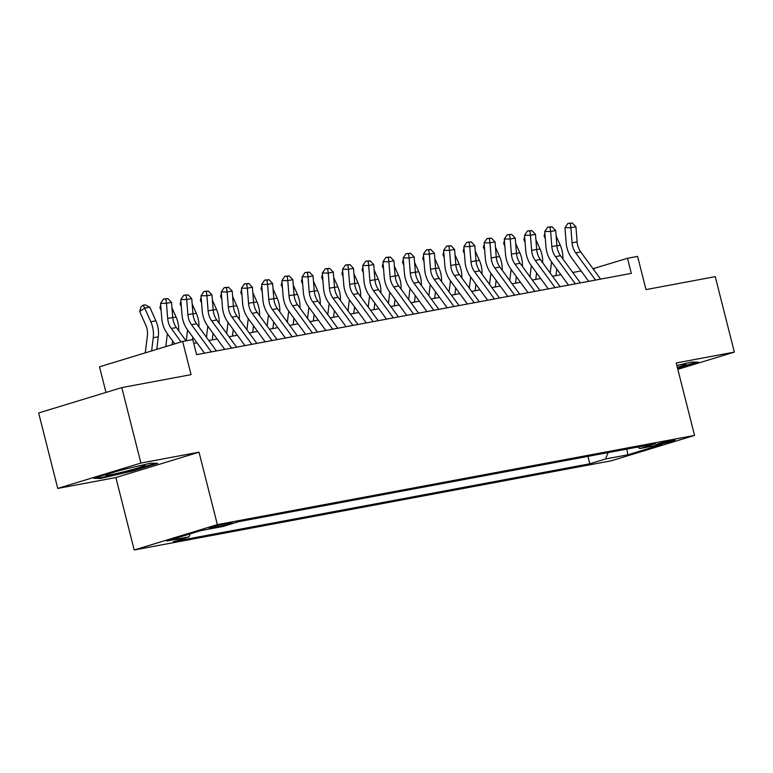 <?xml version="1.0" encoding="UTF-8"?>
<svg xmlns="http://www.w3.org/2000/svg" width="773" height="773" viewBox="0 0 773 773"><rect width="100%" height="100%" fill="white"/><g stroke="black" fill="none" stroke-linecap="round" stroke-linejoin="round"><path stroke-width="1.16" d="M672.752 440.146A9.981 0.551 165.8 0 0 662.036 442.707A9.981 0.551 165.8 0 0 655.89 444.794A9.981 0.551 165.8 0 0 658.374 444.533A9.981 0.551 165.8 0 0 669.089 441.982A9.981 0.551 165.8 0 0 675.235 439.895A9.981 0.551 165.8 0 0 672.752 440.146M134.202 549.99L611.395 460.776L694.55 435.412L217.358 524.625L134.202 549.99L115.873 477.55L199.028 452.186L140.899 463.056L57.743 488.42L115.873 477.55M57.743 488.42L38.65 412.966L121.805 387.602L191.057 374.654L182.66 341.453L99.504 366.817L105.978 392.423M677.834 369.339L734.35 352.101L715.257 276.647L646.006 289.595L637.599 256.394L627.492 258.279L592.997 268.714M140.899 463.056L121.805 387.602M182.66 341.453L192.767 339.56L196.584 354.652L631.309 273.371L627.492 258.279M211.531 528.046L215.986 527.215A9.663 0.531 165.8 0 0 226.373 524.741A9.663 0.531 165.8 0 0 232.325 522.722A9.663 0.531 165.8 0 0 229.919 522.963L225.474 523.794A9.663 0.531 165.8 0 0 215.087 526.278A9.663 0.531 165.8 0 0 209.135 528.297A9.663 0.531 165.8 0 0 211.531 528.046L211.367 527.37M637.793 447.055L639.725 448.553L655.456 443.75L238.925 521.63L223.194 526.423L200.951 530.587L166.794 541.003L189.027 536.849L173.297 541.651L589.828 463.771L605.559 458.978L608.109 452.601M639.725 448.553L661.959 444.398L627.802 454.814L605.559 458.978M199.028 452.186L217.358 524.625M734.35 352.101L676.22 362.972L694.55 435.412M581.112 270.936L572.774 272.492M560.898 274.715L552.55 276.27M540.675 278.493L532.336 280.058M520.451 282.271L512.113 283.836M500.237 286.058L491.899 287.614M480.014 289.836L471.675 291.392M459.8 293.614L451.451 295.18M439.576 297.392L431.237 298.958M419.353 301.18L411.014 302.736M399.139 304.958L390.8 306.514M378.915 308.736L370.576 310.292M358.701 312.514L350.353 314.08M338.477 316.302L330.139 317.858M318.254 320.08L309.915 321.636M298.04 323.858L289.701 325.414M277.816 327.636L269.477 329.201M257.602 331.414L249.254 332.979M237.379 335.202L229.04 336.757M217.155 338.98L208.816 340.535M196.941 342.758L193.733 343.357M594.253 270.444L593.78 268.569M190.235 533.853L189.027 536.849M587.953 456.37L589.828 463.771M627.802 454.814L626.874 449.094M100.567 478.458L132.598 470.999L157.644 463.356L150.648 463.182L118.617 470.651L93.572 478.294L100.567 478.458L100.345 477.598M677.641 368.605L698.521 362.237L691.526 362.064L676.858 365.484M132.425 470.322L132.598 470.999M181.104 341.927L171.297 328.486A15.595 11.721 79.4 0 1 167.673 318.437L166.475 303.306L160.571 303.296L161.77 318.428A23.383 17.576 -100.6 0 0 167.2 333.501L174.766 343.859M186.042 340.816L176.35 327.539A15.595 11.721 79.4 0 1 172.727 317.49L171.529 302.359L166.475 303.306L165.905 298.996L167.925 298.62L163.538 298.996L165.905 298.996M163.538 298.996L160.571 303.296M171.529 302.359L167.925 298.62M145.285 352.846L147.382 335.782A15.595 11.721 -100.6 0 0 145.759 325.114L139.681 311.48L141.092 306.562L143.111 305.219L145.14 304.842L149.788 307.181L155.866 320.824A23.383 17.576 79.4 0 1 158.301 336.815L156.764 349.348M149.788 307.181L144.735 308.127L150.812 321.771A23.383 17.576 79.4 0 1 153.238 337.762L151.634 350.913M143.111 305.219L144.735 308.127L139.681 311.48M125.902 468.95A20.272 1.121 165.8 0 0 105.872 475.066A20.272 1.121 165.8 0 0 110.848 474.68A20.272 1.121 165.8 0 0 133.487 469.25A20.272 1.121 165.8 0 0 144.986 465.162A20.272 1.121 165.8 0 0 140.068 465.761A20.272 1.121 165.8 0 0 136.657 466.448M155.45 463.298L132.231 470.39L101.186 477.617L96.171 477.501M696.328 362.179L677.477 367.929M677.312 367.281A20.272 1.121 165.8 0 0 685.864 364.044A20.272 1.121 165.8 0 0 677.535 365.32M211.358 351.889L191.511 324.708A15.595 11.721 79.4 0 1 187.897 314.65L186.689 299.528L180.795 299.518L181.993 314.65A23.383 17.576 -100.6 0 0 187.424 329.723L204.536 353.164M216.411 350.942L196.574 323.761A15.595 11.721 79.4 0 1 192.95 313.712L191.752 298.581L186.689 299.528L186.119 295.218L188.139 294.842L183.761 295.209L186.119 295.218M183.761 295.209L180.795 299.518M191.752 298.581L188.139 294.842M231.581 348.111L211.734 320.921A15.595 11.721 79.4 0 1 208.111 310.872L206.913 295.74L201.009 295.74L202.207 310.872A23.383 17.576 -100.6 0 0 207.647 325.945L224.75 349.386M236.635 347.164L216.788 319.974A15.595 11.721 79.4 0 1 213.164 309.925L211.966 294.803L206.913 295.74L206.343 291.431L208.362 291.054L203.975 291.431L206.343 291.431M203.975 291.431L201.009 295.74M211.966 294.803L208.362 291.054M251.795 344.323L231.958 317.143A15.595 11.721 79.4 0 1 228.335 307.094L227.136 291.962L221.233 291.962L222.431 307.084A23.383 17.576 -100.6 0 0 227.861 322.167L244.973 345.608M256.849 343.386L237.011 316.196A15.595 11.721 79.4 0 1 233.388 306.147L232.19 291.015L227.136 291.962L226.557 287.653L228.586 287.276L224.199 287.653L226.557 287.653M224.199 287.653L221.233 291.962M232.19 291.015L228.586 287.276M272.019 340.545L252.172 313.365A15.595 11.721 79.4 0 1 248.548 303.316L247.35 288.184L241.447 288.174L242.645 303.306A23.383 17.576 -100.6 0 0 248.085 318.379L265.197 341.821M277.072 339.598L257.225 312.418A15.595 11.721 79.4 0 1 253.602 302.369L252.404 287.237L247.35 288.184L246.78 283.875L248.8 283.498L244.423 283.875L246.78 283.875M244.423 283.875L241.447 288.174M252.404 287.237L248.8 283.498M161.142 310.485L159.895 307.693L160.697 304.92M171.954 307.78L176.089 317.046A23.383 17.576 79.4 0 1 178.698 330.757M172.611 340.912L172.157 344.652M165.809 346.584L167.383 333.752M160.871 307.055L159.895 307.693M181.355 306.707L180.119 303.915L180.921 301.132M192.177 304.002L196.303 313.268A23.383 17.576 79.4 0 1 198.922 326.979M192.835 337.134L192.525 339.608M186.283 340.767L187.607 329.965M181.085 303.277L180.119 303.915M201.579 302.919L200.342 300.137L201.135 297.354M212.401 300.224L216.527 309.48A23.383 17.576 79.4 0 1 219.146 323.201M213.048 333.356L212.246 339.898M206.459 337.308L207.821 326.187M201.309 299.489L200.342 300.137M221.803 299.141L220.556 296.359L221.358 293.576M232.615 296.436L236.751 305.702A23.383 17.576 79.4 0 1 239.359 319.423M233.272 329.569L232.47 336.12M226.682 333.53L228.045 322.409M221.532 295.711L220.556 296.359M292.233 336.767L272.396 309.587A15.595 11.721 79.4 0 1 268.772 299.528L267.574 284.406L261.67 284.396L262.868 299.528A23.383 17.576 -100.6 0 0 268.299 314.601L285.411 338.043M297.296 335.82L277.449 308.64A15.595 11.721 79.4 0 1 273.826 298.591L272.627 283.459L267.574 284.406L267.004 280.097L269.023 279.72L264.637 280.087L267.004 280.097M264.637 280.087L261.67 284.396M272.627 283.459L269.023 279.72M242.017 295.363L240.78 292.581L241.582 289.798M252.839 292.658L256.965 301.924A23.383 17.576 79.4 0 1 259.583 315.645M253.496 325.791L252.694 332.332M246.896 329.752L248.259 318.631M241.746 291.933L240.78 292.581M312.456 332.989L292.609 305.799A15.595 11.721 79.4 0 1 288.996 295.75L287.788 280.618L281.894 280.618L283.092 295.75A23.383 17.576 -100.6 0 0 288.522 310.823L305.635 334.265M317.51 332.042L297.673 304.862A15.595 11.721 79.4 0 1 294.049 294.803L292.851 279.681L287.788 280.618L287.218 276.309L289.237 275.932L284.86 276.309L287.218 276.309M284.86 276.309L281.894 280.618M292.851 279.681L289.237 275.932M262.24 291.585L260.994 288.793L261.796 286.01M273.053 288.88L277.188 298.146A23.383 17.576 79.4 0 1 279.797 311.857M273.71 322.012L272.908 328.554M267.12 325.964L268.482 314.853M261.97 288.155L260.994 288.793M332.68 329.211L312.833 302.021A15.595 11.721 79.4 0 1 309.21 291.972L308.012 276.84L302.108 276.84L303.306 291.962A23.383 17.576 -100.6 0 0 308.746 307.045L325.848 330.486M337.733 328.264L317.887 301.074A15.595 11.721 79.4 0 1 314.263 291.025L313.065 275.893L308.012 276.84L307.441 272.531L309.461 272.154L305.074 272.531L307.441 272.531M305.074 272.531L302.108 276.84M313.065 275.893L309.461 272.154M282.454 287.798L281.217 285.015L282.019 282.232M293.276 285.102L297.402 294.368A23.383 17.576 79.4 0 1 300.021 308.079M293.933 318.234L293.131 324.776M287.343 322.186L288.706 311.065M282.184 284.377L281.217 285.015M352.894 325.423L333.057 298.243A15.595 11.721 79.4 0 1 329.433 288.194L328.235 273.062L322.331 273.053L323.529 288.184A23.383 17.576 -100.6 0 0 328.96 303.258L346.072 326.699M357.947 324.486L338.11 297.296A15.595 11.721 79.4 0 1 334.487 287.247L333.289 272.115L328.235 273.062L327.655 268.753L329.685 268.376L325.298 268.753L327.655 268.753M325.298 268.753L322.331 273.053M333.289 272.115L329.685 268.376M302.678 284.02L301.441 281.237L302.233 278.454M313.5 281.324L317.626 290.58A23.383 17.576 79.4 0 1 320.244 304.301M314.147 314.447L313.345 320.998M307.557 318.408L308.92 307.287M302.407 280.589L301.441 281.237M373.117 321.645L353.271 294.465A15.595 11.721 79.4 0 1 349.647 284.416L348.449 269.284L342.545 269.275L343.743 284.406A23.383 17.576 -100.6 0 0 349.183 299.48L366.296 322.921M378.171 320.698L358.324 293.518A15.595 11.721 79.4 0 1 354.701 283.469L353.503 268.337L348.449 269.284L347.879 264.975L349.898 264.598L345.521 264.975L347.879 264.975M345.521 264.975L342.545 269.275M353.503 268.337L349.898 264.598M322.901 280.241L321.655 277.459L322.457 274.676M333.714 277.536L337.849 286.802A23.383 17.576 79.4 0 1 340.458 300.523M334.371 310.669L333.569 317.22M327.781 314.63L329.143 303.509M322.631 276.811L321.655 277.459M393.331 317.867L373.494 290.677A15.595 11.721 79.4 0 1 369.871 280.628L368.673 265.506L362.769 265.497L363.967 280.628A23.383 17.576 -100.6 0 0 369.397 295.701L386.51 319.143M398.395 316.92L378.548 289.74A15.595 11.721 79.4 0 1 374.924 279.691L373.726 264.559L368.673 265.506L368.103 261.197L370.122 260.81L365.735 261.187L368.103 261.197M365.735 261.187L362.769 265.497M373.726 264.559L370.122 260.81M343.115 276.463L341.879 273.671L342.681 270.898M353.937 273.758L358.063 283.024A23.383 17.576 79.4 0 1 360.682 296.735M354.594 306.891L353.792 313.432M347.995 310.852L349.357 299.731M342.845 273.033L341.879 273.671M413.555 314.089L393.708 286.899A15.595 11.721 79.4 0 1 390.094 276.85L388.887 261.718L382.993 261.718L384.191 276.85A23.383 17.576 -100.6 0 0 389.621 291.923L406.733 315.365M418.608 313.142L398.771 285.952A15.595 11.721 79.4 0 1 395.148 275.903L393.95 260.772L388.887 261.718L388.317 257.409L390.336 257.032L385.959 257.409L388.317 257.409M385.959 257.409L382.993 261.718M393.95 260.772L390.336 257.032M363.339 272.685L362.093 269.893L362.895 267.11M374.151 269.98L378.287 279.246A23.383 17.576 79.4 0 1 380.896 292.957M374.808 303.113L374.006 309.654M368.219 307.065L369.581 295.943M363.068 269.255L362.093 269.893M433.779 310.302L413.932 283.121A15.595 11.721 79.4 0 1 410.308 273.072L409.11 257.94L403.206 257.931L404.405 273.062A23.383 17.576 -100.6 0 0 409.845 288.136L426.947 311.577M438.832 309.364L418.985 282.174A15.595 11.721 79.4 0 1 415.362 272.125L414.164 256.994L409.11 257.94L408.54 253.631L410.56 253.254L406.173 253.631L408.54 253.631M406.173 253.631L403.206 257.931M414.164 256.994L410.56 253.254M383.553 268.898L382.316 266.115L383.118 263.332M394.375 266.202L398.501 275.459A23.383 17.576 79.4 0 1 401.119 289.179M395.032 299.335L394.23 305.876M388.442 303.287L389.805 292.165M383.282 265.468L382.316 266.115M453.993 306.523L434.155 279.343A15.595 11.721 79.4 0 1 430.532 269.294L429.334 254.162L423.43 254.153L424.628 269.284A23.383 17.576 -100.6 0 0 430.059 284.358L447.171 307.799M459.046 305.577L439.209 278.396A15.595 11.721 79.4 0 1 435.586 268.347L434.387 253.215L429.334 254.162L428.754 249.853L430.783 249.476L426.396 249.853L428.754 249.853M426.396 249.853L423.43 254.153M434.387 253.215L430.783 249.476M403.777 265.12L402.54 262.337L403.332 259.554M414.599 262.414L418.724 271.681A23.383 17.576 79.4 0 1 421.343 285.401M415.246 295.547L414.444 302.098M408.656 299.509L410.019 288.387M403.506 261.689L402.54 262.337M474.216 302.745L454.369 275.565A15.595 11.721 79.4 0 1 450.746 265.506L449.548 250.384L443.644 250.375L444.842 265.506A23.383 17.576 -100.6 0 0 450.282 280.58L467.394 304.021M479.27 301.799L459.423 274.618A15.595 11.721 79.4 0 1 455.799 264.569L454.601 249.437L449.548 250.384L448.978 246.075L450.997 245.698L446.62 246.065L448.978 246.075M446.62 246.065L443.644 250.375M454.601 249.437L450.997 245.698M424 261.342L422.754 258.549L423.556 255.776M434.812 258.636L438.948 267.902A23.383 17.576 79.4 0 1 441.557 281.614M435.47 291.769L434.668 298.31M428.88 295.73L430.242 284.609M423.73 257.911L422.754 258.549M494.43 298.967L474.593 271.777A15.595 11.721 79.4 0 1 470.97 261.728L469.771 246.597L463.868 246.597L465.066 261.728A23.383 17.576 -100.6 0 0 470.496 276.802L487.608 300.243M499.493 298.02L479.647 270.84A15.595 11.721 79.4 0 1 476.023 260.781L474.825 245.659L469.771 246.597L469.201 242.287L471.221 241.91L466.834 242.287L469.201 242.287M466.834 242.287L463.868 246.597M474.825 245.659L471.221 241.91M444.214 257.564L442.977 254.771L443.779 251.988M455.036 254.858L459.162 264.124A23.383 17.576 79.4 0 1 461.781 277.836M455.693 287.991L454.891 294.532M449.094 291.943L450.456 280.821M443.944 254.133L442.977 254.771M514.654 295.18L494.807 267.999A15.595 11.721 79.4 0 1 491.193 257.95L489.985 242.819L484.091 242.819L485.289 257.94A23.383 17.576 -100.6 0 0 490.72 273.024L507.832 296.465M519.707 294.242L499.87 267.052A15.595 11.721 79.4 0 1 496.247 257.003L495.049 241.872L489.985 242.819L489.415 238.509L491.435 238.132L487.058 238.509L489.415 238.509M487.058 238.509L484.091 242.819M495.049 241.872L491.435 238.132M464.438 253.776L463.191 250.993L463.993 248.21M475.25 251.08L479.386 260.337A23.383 17.576 79.4 0 1 481.994 274.057M475.907 284.213L475.105 290.754M469.317 288.165L470.68 277.043M464.167 250.346L463.191 250.993M534.877 291.402L515.031 264.221A15.595 11.721 79.4 0 1 511.407 254.172L510.209 239.041L504.305 239.031L505.503 254.162A23.383 17.576 -100.6 0 0 510.943 269.236L528.046 292.677M539.931 290.455L520.084 263.274A15.595 11.721 79.4 0 1 516.461 253.225L515.262 238.094L510.209 239.041L509.639 234.731L511.658 234.354L507.272 234.731L509.639 234.731M507.272 234.731L504.305 239.031M515.262 238.094L511.658 234.354M484.652 249.998L483.415 247.215L484.217 244.432M495.474 247.292L499.6 256.559A23.383 17.576 79.4 0 1 502.218 270.279M496.131 280.425L495.329 286.976M489.541 284.387L490.903 273.265M484.381 246.568L483.415 247.215M555.091 287.624L535.254 260.443A15.595 11.721 79.4 0 1 531.631 250.384L530.433 235.263L524.529 235.253L525.727 250.384A23.383 17.576 -100.6 0 0 531.157 265.458L548.27 288.899M560.145 286.677L540.308 259.496A15.595 11.721 79.4 0 1 536.684 249.447L535.486 234.316L530.433 235.263L529.853 230.953L531.882 230.576L527.495 230.943L529.853 230.953M527.495 230.943L524.529 235.253M535.486 234.316L531.882 230.576M504.875 246.22L503.638 243.437L504.431 240.654M515.697 243.514L519.823 252.781A23.383 17.576 79.4 0 1 522.442 266.501M516.345 276.647L515.543 283.189M509.755 280.609L511.117 269.487M504.605 242.79L503.638 243.437M575.315 283.846L555.468 256.655A15.595 11.721 79.4 0 1 551.845 246.606L550.647 231.475L544.743 231.475L545.941 246.606A23.383 17.576 -100.6 0 0 551.381 261.68L568.493 285.121M580.368 282.899L560.522 255.718A15.595 11.721 79.4 0 1 556.898 245.659L555.7 230.538L550.647 231.475L550.076 227.165L552.096 226.789L547.719 227.165L550.076 227.165M547.719 227.165L544.743 231.475M555.7 230.538L552.096 226.789M525.099 242.442L523.852 239.649L524.654 236.867M535.911 239.736L540.047 249.003A23.383 17.576 79.4 0 1 542.656 262.714M536.568 272.869L535.766 279.411M529.978 276.821L531.341 265.709M524.828 239.012L523.852 239.649M595.529 280.068L575.692 252.877A15.595 11.721 79.4 0 1 572.068 242.828L570.87 227.697L564.966 227.697L566.165 242.819A23.383 17.576 -100.6 0 0 571.595 257.902L588.707 281.343M600.592 279.121L580.745 251.93A15.595 11.721 79.4 0 1 577.122 241.881L575.924 226.75L570.87 227.697L570.3 223.387L572.32 223.011L567.933 223.387L570.3 223.387M567.933 223.387L564.966 227.697M575.924 226.75L572.32 223.011M545.313 238.664L544.076 235.871L544.878 233.088M556.135 235.958L560.261 245.225A23.383 17.576 79.4 0 1 562.879 258.936M556.792 269.091L555.99 275.632M550.192 273.043L551.555 261.921M545.042 235.234L544.076 235.871M215.706 526.104L215.986 527.215M171.297 328.486L176.35 327.539M167.673 318.437L172.727 317.49M155.866 320.824L150.812 321.771M158.301 336.815L153.238 337.762M191.511 324.708L196.574 323.761M187.897 314.65L192.95 313.712M211.734 320.921L216.788 319.974M208.111 310.872L213.164 309.925M231.958 317.143L237.011 316.196M228.335 307.094L233.388 306.147M252.172 313.365L257.225 312.418M248.548 303.316L253.602 302.369M176.089 317.046L172.746 317.674M196.303 313.268L192.96 313.886M216.527 309.48L213.184 310.108M236.751 305.702L233.398 306.33M272.396 309.587L277.449 308.64M268.772 299.528L273.826 298.591M256.965 301.924L253.621 302.552M292.609 305.799L297.673 304.862M288.996 295.75L294.049 294.803M277.188 298.146L273.845 298.764M312.833 302.021L317.887 301.074M309.21 291.972L314.263 291.025M297.402 294.368L294.059 294.986M333.057 298.243L338.11 297.296M329.433 288.194L334.487 287.247M317.626 290.58L314.282 291.208M353.271 294.465L358.324 293.518M349.647 284.416L354.701 283.469M337.849 286.802L334.496 287.43M373.494 290.677L378.548 289.74M369.871 280.628L374.924 279.691M358.063 283.024L354.72 283.652M393.708 286.899L398.771 285.952M390.094 276.85L395.148 275.903M378.287 279.246L374.944 279.865M413.932 283.121L418.985 282.174M410.308 273.072L415.362 272.125M398.501 275.459L395.158 276.087M434.155 279.343L439.209 278.396M430.532 269.294L435.586 268.347M418.724 271.681L415.381 272.309M454.369 275.565L459.423 274.618M450.746 265.506L455.799 264.569M438.948 267.902L435.595 268.531M474.593 271.777L479.647 270.84M470.97 261.728L476.023 260.781M459.162 264.124L455.819 264.743M494.807 267.999L499.87 267.052M491.193 257.95L496.247 257.003M479.386 260.337L476.042 260.965M515.031 264.221L520.084 263.274M511.407 254.172L516.461 253.225M499.6 256.559L496.256 257.187M535.254 260.443L540.308 259.496M531.631 250.384L536.684 249.447M519.823 252.781L516.48 253.409M555.468 256.655L560.522 255.718M551.845 246.606L556.898 245.659M540.047 249.003L536.694 249.621M575.692 252.877L580.745 251.93M572.068 242.828L577.122 241.881M560.261 245.225L556.918 245.843"/></g></svg>
